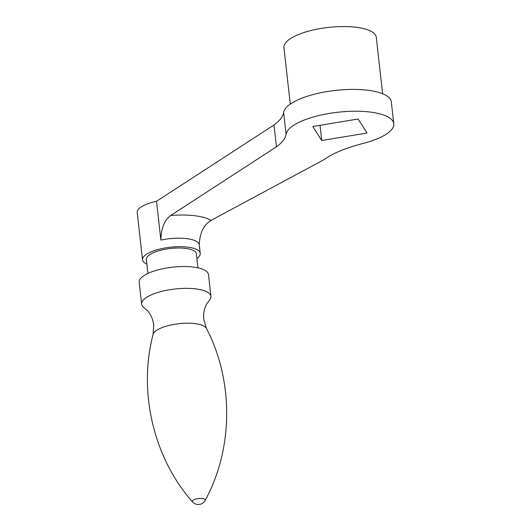 <?xml version="1.0" encoding="UTF-8"?>
<svg xmlns="http://www.w3.org/2000/svg" width="531" height="531" viewBox="0 0 531 531"><rect width="100%" height="100%" fill="white"/><g stroke="black" fill="none" stroke-linecap="round" stroke-linejoin="round"><path stroke-width="0.8" d="M153.101 334.377L153.724 324.979C152.815 318.792 150.578 313.881 147.021 310.243L144.213 307.801A34.847 11.337 -6.4 0 1 141.644 304.15A34.847 11.337 -6.4 0 1 159.4 291.997A34.847 11.337 -6.4 0 1 195.561 288.864A34.847 11.337 -6.4 0 1 210.913 296.384A34.847 11.337 -6.4 0 1 209.221 300.506L207.024 303.513C204.355 307.847 203.267 313.131 203.751 319.37L206.44 328.39C234.045 381.298 233.195 449.279 205.145 500.414A6.538 2.124 -6.4 0 0 202.371 498.529A6.538 2.124 -6.4 0 0 194.99 499.299A6.538 2.124 -6.4 0 0 192.474 501.841C153.791 458.187 137.901 392.084 153.101 334.377A27.035 8.795 -6.4 0 1 194.844 323.598A27.035 8.795 -6.4 0 1 206.44 328.39M141.644 304.15L139.195 282.319A34.847 11.337 -6.4 0 1 156.95 270.166A34.847 11.337 -6.4 0 1 193.111 267.027A34.847 11.337 -6.4 0 1 208.464 274.547L210.913 296.384M147.943 273.445L146.37 259.407A25.169 8.184 -6.4 0 1 159.194 250.632A25.169 8.184 -6.4 0 1 185.306 248.362A25.169 8.184 -6.4 0 1 196.39 253.791L197.97 267.836M196.921 258.478A29.039 9.445 173.6 0 0 200.24 253.36A29.039 9.445 173.6 0 0 187.45 247.101A29.039 9.445 173.6 0 0 161.822 248.594A29.039 9.445 173.6 0 0 142.52 259.838A29.039 9.445 173.6 0 0 146.895 264.086M393.783 123.723L391.334 101.892A54.208 17.636 173.6 0 0 314.465 94.199A54.208 17.636 173.6 0 0 283.62 112.439A85.186 27.712 -6.4 0 1 273.969 124.997L156.519 201.289L160.873 240.105C161.145 228.35 164.411 220.159 170.67 215.52L276.419 146.828A85.186 27.712 173.6 0 0 286.07 134.27A54.208 17.636 -6.4 0 1 316.914 116.03A54.208 17.636 -6.4 0 1 393.783 123.723A54.208 17.636 -6.4 0 1 362.912 143.496A85.186 27.712 173.6 0 0 324.102 159.605L211.026 220.385C203.698 224.892 199.775 233.003 199.264 244.711A29.039 9.445 -6.4 0 0 186.494 238.605A29.039 9.445 -6.4 0 0 160.873 240.105M156.519 201.289A29.039 9.445 173.6 0 0 137.217 212.533L142.52 259.838M312.766 126.504L321.733 140.516L367.06 133.029L358.093 119.017L312.766 126.504M273.969 124.997L276.419 146.828M290.278 104.089L283.939 47.617A46.469 15.114 -6.4 0 1 291.725 37.827A46.469 15.114 -6.4 0 1 342.741 26.55A46.469 15.114 -6.4 0 1 376.293 37.256L382.625 93.728M320.027 125.303L321.733 140.516M170.67 215.52A47.113 15.326 -6.4 0 1 194.592 215.712A47.113 15.326 -6.4 0 1 211.026 220.385M283.62 112.439L286.07 134.27M192.474 501.841A7.746 7.746 0 0 0 205.145 500.414M200.24 253.36L199.231 244.34"/></g></svg>
